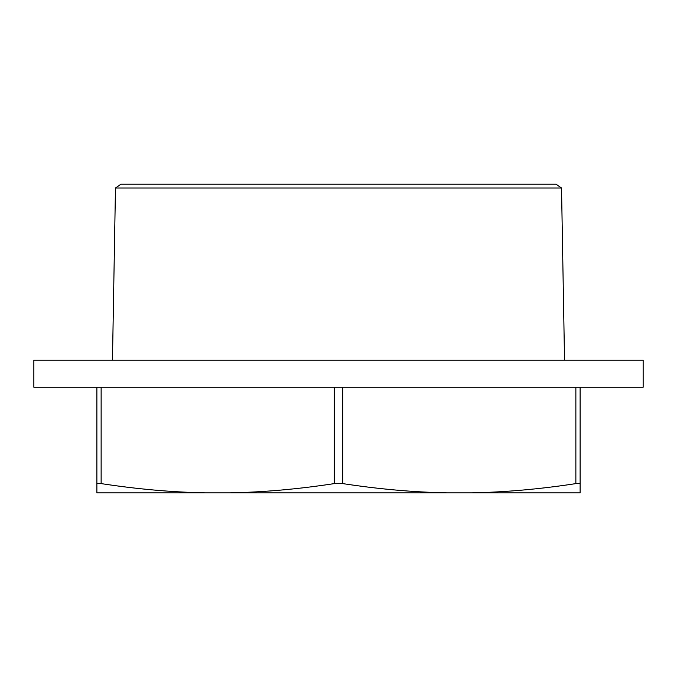 <?xml version="1.0" encoding="UTF-8"?>
<svg xmlns="http://www.w3.org/2000/svg" width="677" height="677" viewBox="0 0 677 677"><rect width="100%" height="100%" fill="white"/><g stroke="black" fill="none" stroke-linecap="round" stroke-linejoin="round"><path stroke-width="1.02" d="M115.471 188.028L121.014 184.144L555.986 184.144L561.529 188.028L115.471 188.028L112.467 360.164M580.121 387.244L580.121 492.856L471.751 492.856C505.516 492.171 540.221 489.082 575.865 483.606L575.865 387.244M96.879 387.244L96.879 492.856L471.751 492.856M101.135 387.244L101.135 483.606L96.879 483.606M334.243 387.244L334.243 483.606L342.757 483.606L342.757 387.244M580.121 483.606L575.865 483.606M205.249 492.856C171.484 492.171 136.779 489.082 101.135 483.606M230.129 492.856C263.895 492.171 298.599 489.082 334.243 483.606M446.871 492.856C413.105 492.171 378.401 489.082 342.757 483.606M643.15 387.244L33.85 387.244L33.85 360.164L643.15 360.164L643.15 387.244M561.529 188.028L564.533 360.164"/></g></svg>
